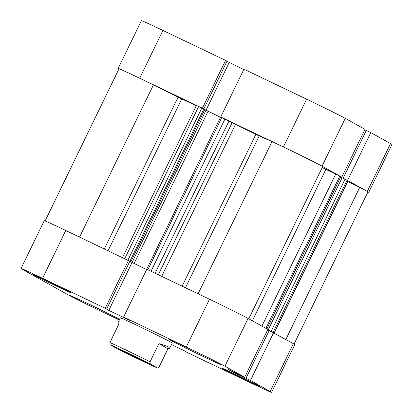 <?xml version="1.0" encoding="UTF-8"?>
<svg xmlns="http://www.w3.org/2000/svg" width="413" height="413" viewBox="0 0 413 413"><rect width="100%" height="100%" fill="white"/><g stroke="black" fill="none" stroke-linecap="round" stroke-linejoin="round"><path stroke-width="0.62" d="M222.287 368.535A21.615 0.392 -154.1 0 0 243.701 379.232A21.615 0.392 -154.1 0 0 260.273 386.842A21.615 0.392 -154.1 0 0 259.374 386.269A21.615 0.392 -154.1 0 0 237.96 375.577A21.615 0.392 -154.1 0 0 221.389 367.962A21.615 0.392 -154.1 0 0 222.287 368.535M33.277 274.573A21.615 0.392 -154.1 0 0 54.692 285.269A21.615 0.392 -154.1 0 0 71.263 292.884A21.615 0.392 -154.1 0 0 70.365 292.311A21.615 0.392 -154.1 0 0 48.951 281.614A21.615 0.392 -154.1 0 0 32.379 274A21.615 0.392 -154.1 0 0 33.277 274.573M119.693 319.301A29.715 0.542 -154.1 0 0 89.776 304.526A29.715 0.542 -154.1 0 0 70.386 295.693A29.715 0.542 -154.1 0 0 71.625 296.477A29.715 0.542 -154.1 0 0 93.415 307.468A29.715 0.542 -154.1 0 0 119.434 319.832M170.037 339.982A29.715 0.542 -154.1 0 0 199.479 354.684A29.715 0.542 -154.1 0 0 222.266 365.154A29.715 0.542 -154.1 0 0 221.032 364.369A29.715 0.542 -154.1 0 0 191.586 349.661A29.715 0.542 -154.1 0 0 168.798 339.192A29.715 0.542 -154.1 0 0 170.037 339.982M157.477 367.978L150.187 363.92A27.015 0.496 -154.1 0 0 126.435 352.274A27.015 0.496 -154.1 0 0 110.008 344.705L117.297 348.763A27.015 0.496 -154.1 0 0 141.05 360.41A27.015 0.496 -154.1 0 0 157.477 367.978L159.16 366.858L167.967 348.717L169.728 348.205L172.247 343.012A28.817 0.527 -154.1 0 0 171.049 342.248A28.817 0.527 -154.1 0 0 142.495 327.984A28.817 0.527 -154.1 0 0 120.405 317.834A28.817 0.527 -154.1 0 0 121.603 318.599M119.342 320.023L106.373 313.823A34.222 0.625 -154.1 0 1 67.758 294.629L22.462 269.4A34.222 0.625 -154.1 0 1 21.037 268.496A34.222 0.625 -154.1 0 1 42.565 278.29L105.243 308.263L108.81 310.39L130.751 320.886L123.601 317.045L146.806 269.255L209.484 299.234A34.222 0.625 25.9 0 1 248.099 318.428L267.851 329.429L244.651 377.219L227.088 368.773L234.001 372.624L250.438 380.44L270.19 391.447L293.395 343.657A34.222 0.625 25.9 0 1 294.82 344.561L271.615 392.35A34.222 0.625 -154.1 0 0 270.19 391.447M245.957 378.298L269.157 330.514L293.395 343.657M273.638 332.656L250.438 380.44M248.099 318.428L224.894 366.217A34.222 0.625 -154.1 0 0 186.278 347.018L123.601 317.045M21.037 268.496L44.243 220.707A34.222 0.625 25.9 0 1 65.77 230.5L42.565 278.29M106.657 309.048L129.863 261.264L65.77 230.5M129.806 261.372L146.641 269.596L129.832 261.326M267.655 329.837L269.142 330.55M271.615 392.35A34.222 0.625 -154.1 0 1 250.087 382.557L187.409 352.583L183.842 350.456L171.503 344.55M224.894 366.217L244.651 377.219M128.448 260.474L105.243 308.263M132.015 262.601L108.81 310.39M234.217 372.185L234.001 372.624M202.7 108.382L139.708 78.233A34.222 0.625 -154.1 0 0 118.18 68.439A34.222 0.625 -154.1 0 0 118.929 68.961M202.385 108.206L225.591 60.417L162.913 30.443L139.708 78.233M266.855 328.877L340.771 176.656L341.794 177.162L322.037 166.16A34.222 0.625 -154.1 0 0 283.421 146.961L221.058 117.158M341.794 177.162L364.994 129.372L345.242 118.371L322.037 166.16M367.885 192.03A34.222 0.625 -154.1 0 0 368.757 192.293A34.222 0.625 -154.1 0 0 367.333 191.389L346.59 179.913M203.821 108.944L227.005 61.207L225.591 60.417M243.784 69.539L226.949 61.315M283.421 146.961L306.627 99.177L243.949 69.198L220.743 116.987M306.627 99.177A34.222 0.625 25.9 0 1 345.242 118.371M366.285 130.493L364.798 129.78M367.333 191.389L390.538 143.6L370.781 132.599L366.3 130.456L343.105 178.225M390.538 143.6A34.222 0.625 25.9 0 1 391.963 144.504L368.757 192.293M118.18 68.439L141.385 20.65A34.222 0.625 25.9 0 1 162.913 30.443M370.781 132.599L347.581 180.383M132.057 262.565L229.158 62.544M129.114 353.765A17.109 0.315 25.9 0 1 149.134 363.807A17.109 0.315 25.9 0 1 138.37 358.918A17.109 0.315 25.9 0 1 118.355 348.861A17.109 0.315 25.9 0 1 129.114 353.765M120.405 317.834L117.881 323.033L118.707 324.437L109.894 342.584A28.817 0.527 25.9 0 1 150.074 361.798L158.881 343.657C163.708 345.02 166.976 346.171 168.69 347.106L169.728 348.205M150.187 363.92L150.074 361.798M110.008 344.705L109.894 342.584M167.967 348.717L158.881 343.657M196.268 105.707A100.86 1.843 -154.1 0 0 181.766 98.913L108.051 250.722M182.164 286.168L255.874 134.359A100.86 1.843 -154.1 0 0 235.482 124.447L161.71 276.385M272.652 332.181L267.665 329.822M129.852 261.279L128.758 260.649M104.344 248.951L178.065 97.127L153.435 84.887A33.319 0.609 -154.1 0 0 118.99 68.832L45.115 220.97M178.065 97.127L181.766 98.913M122.496 257.629L196.407 105.418L198.674 106.451L124.741 258.703M127.911 260.221L201.843 107.963L198.674 106.451M201.843 107.963L203.872 108.975L129.935 261.243M130.859 261.759L204.802 109.491L203.872 108.975M220.501 117.271L204.745 109.6M146.703 269.255L220.645 116.982L235.482 124.447M255.874 134.359L259.194 135.929L185.473 287.747M248.776 318.805L322.651 166.671A33.319 0.609 -154.1 0 0 304.613 157.291A33.319 0.609 -154.1 0 0 272.017 141.597L259.194 135.929M322.212 167.57L325.872 169.376L252.348 320.798M261.883 326.11L335.707 174.074L325.872 169.376M335.707 174.074L339.77 176.098L265.858 328.32M340.771 176.656L339.77 176.098M342.067 177.776L340.653 177.1M271.083 331.412L345.02 179.144L342.088 177.74L268.145 330.008M345.02 179.144L348.2 180.806L274.294 333.017M294.071 344.039L367.947 191.9A33.319 0.609 -154.1 0 0 359.692 187.419L347.849 181.534M198.111 293.793L272.017 141.597M79.533 237.083L153.435 84.887M285.863 339.46L359.692 187.419M186.278 347.018L209.484 299.234M158.303 274.753L232.106 122.759M229.008 121.035L155.107 273.225M221.776 117.498L147.844 269.751M151.013 271.269L224.946 119.011M208.028 111.303L134.086 263.577M347.054 180.151L273.122 332.408M274.139 332.93L348.051 180.708M340.844 176.702L266.932 328.918"/></g></svg>
